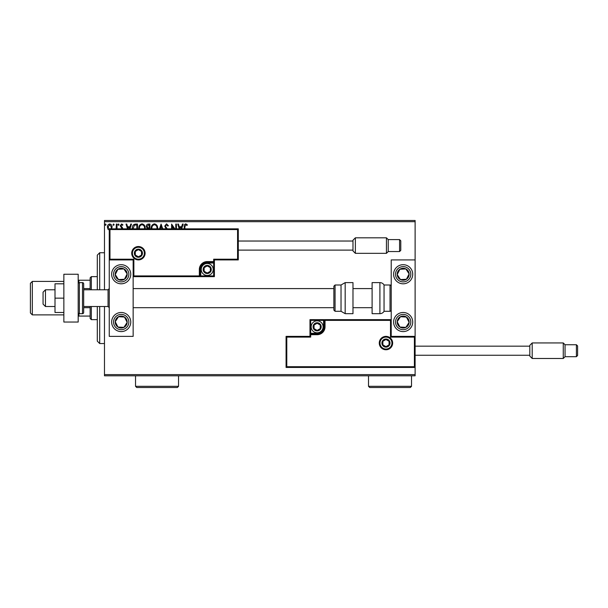 <?xml version="1.0" encoding="UTF-8"?>
<svg xmlns="http://www.w3.org/2000/svg" width="608" height="608" viewBox="0 0 608 608"><rect width="100%" height="100%" fill="white"/><g stroke="black" fill="none" stroke-linecap="round" stroke-linejoin="round"><path stroke-width="0.91" d="M109.729 230.288L107.996 229.284L107.373 227.111C107.35 225.378 108.14 224.329 109.729 223.964C111.317 224.329 112.108 225.378 112.085 227.111L111.462 229.277M116.098 228.851L116.379 224.071L117.017 224.071L117.017 228.851M122.048 228.851L120.24 225.728L121.592 223.964L122.915 224.793L122.55 225.355L121.668 224.717L120.878 225.697L122.497 227.742L122.694 228.851M132.384 228.851L132.354 228.144C132.255 225.735 133.327 224.375 135.554 224.071L137.499 224.071L137.499 228.851M147.326 228.851L146.292 226.442C146.3 225.066 146.961 224.276 148.268 224.071L149.94 224.071L149.94 228.851M159.554 228.851L161.09 224.071L162.724 228.851M162.024 228.851L161.143 226.092L160.254 228.851M175.78 228.851L175.78 224.071L176.419 224.071L176.419 228.851M173.964 228.851L172.239 226.199L172.239 228.851M171.593 228.851L171.593 224.071L174.838 228.851M184.247 228.851L184.247 226.784C183.988 225.272 184.498 224.291 185.774 223.858L187.355 224.823L187.028 225.462L185.782 224.717L184.893 226.868L184.893 228.851M104.477 221.684L104.477 220.484L415.112 220.484L415.112 221.684L104.477 221.684L104.477 289.78M104.477 306.508L104.477 374.612L415.112 374.612L415.112 375.805L104.477 375.805L104.477 374.612M415.112 221.684L415.112 259.912L391.218 259.912L391.218 336.376L415.112 336.376L415.112 259.912M414.398 366.723L415.112 367.445L286.079 367.445L286.079 336.376L286.794 337.098L286.794 366.723L414.398 366.723L414.398 337.098L415.112 336.376L415.112 374.612M179.238 228.851L177.711 224.071L178.41 224.071L179.269 226.754L181.617 226.754L182.476 224.071L183.175 224.071L181.648 228.851M166.159 228.851L164.738 226.123L166.501 223.858L168.378 225.682L167.854 226.108L166.546 224.717L165.376 226.13L167.618 229.421M151.248 228.851L151.225 228.258C151.179 225.864 152.251 224.398 154.432 223.858C156.613 224.382 157.685 225.834 157.654 228.213L157.624 228.851M138.814 228.851L138.784 228.258C138.746 225.864 139.817 224.398 141.991 223.858C144.172 224.382 145.251 225.834 145.221 228.213L145.19 228.851M127.558 228.851L126.023 224.071L126.73 224.071L127.589 226.754L129.937 226.754L130.796 224.071L131.495 224.071L129.96 228.851M119.054 224.664L118.522 225.355L117.982 224.664L118.522 223.964L119.054 224.664M114.122 224.664L113.59 225.355L113.05 224.664L113.59 223.964L114.122 224.664M106.081 224.664L105.549 225.355L105.009 224.664L105.549 223.964L106.081 224.664M180.948 228.851L181.344 227.612L179.542 227.612L179.938 228.851M156.978 228.851L157.016 228.22C157.046 226.313 156.188 225.15 154.455 224.717C152.684 225.15 151.825 226.328 151.871 228.258L151.901 228.851M148.968 228.038L149.294 224.93L148.557 224.93L146.938 226.442L147.942 227.939L148.968 228.038M144.537 228.851L144.575 228.22C144.605 226.313 143.754 225.15 142.014 224.717C140.25 225.15 139.392 226.328 139.43 228.258L139.46 228.851M136.853 228.851L136.853 224.93L134.444 225.142L133.038 228.851M129.261 228.851L129.664 227.612L127.862 227.612L128.258 228.851M110.922 228.851L111.446 227.103L109.729 224.717L108.011 227.103L109.729 229.535M121.205 264.693A9.561 9.561 0 0 1 130.758 274.254A9.561 9.561 0 0 1 121.205 283.807A9.561 9.561 0 0 1 111.644 274.254A9.561 9.561 0 0 1 121.205 264.693M121.205 331.596A9.561 9.561 0 0 0 130.758 322.042A9.561 9.561 0 0 0 121.205 312.482A9.561 9.561 0 0 0 111.644 322.042A9.561 9.561 0 0 0 129.2 327.271A9.561 9.561 0 0 0 126.426 314.04M133.152 259.912L133.152 336.376L109.258 336.376L109.258 259.912L133.152 259.912L133.866 259.198L133.866 275.926L133.152 276.64L200.769 276.64L200.769 275.926L213.674 275.926L213.674 263.021L207.222 263.021A6.452 6.452 0 0 0 200.769 269.473L200.769 275.926L200.055 275.926A0.714 0.714 0 0 1 199.34 276.64L199.34 269.473A7.889 7.889 0 0 1 207.222 261.584L213.674 261.584L213.674 259.198L237.568 259.198L237.568 229.566L238.29 228.851L238.29 259.912L214.396 259.912L214.396 261.584L213.674 261.584L213.674 262.306L207.222 262.306A7.167 7.167 0 0 0 200.055 269.473L200.055 275.926L133.866 275.926M403.165 331.596A9.561 9.561 0 0 1 393.604 322.042A9.561 9.561 0 0 1 403.165 312.482A9.561 9.561 0 0 1 412.726 322.042A9.561 9.561 0 0 1 403.165 331.596M403.165 264.693A9.561 9.561 0 0 0 393.604 274.254A9.561 9.561 0 0 0 403.165 283.807A9.561 9.561 0 0 0 412.726 274.254A9.561 9.561 0 0 0 394.759 269.701A9.561 9.561 0 0 0 395.162 279.475M45.456 306.508L43.062 304.122L43.062 292.174L45.456 289.78L45.456 306.508L55.009 306.508M83.684 306.508L83.684 283.807L83.684 312.482L83.684 306.508L108.057 306.508L108.057 289.78L109.258 288.587M379.985 343.072A5.974 5.974 0 0 0 385.958 349.045A5.974 5.974 0 0 0 391.932 343.072A5.974 5.974 0 0 0 385.958 337.098A5.974 5.974 0 0 0 379.985 343.072M286.079 336.376L309.974 336.376L309.974 334.704A0.714 0.714 0 0 1 310.688 333.99L317.14 333.99A7.167 7.167 0 0 0 324.307 326.823L324.307 320.37A0.714 0.714 0 0 1 325.029 319.648L323.593 319.648L323.593 320.37L310.688 320.37L310.688 333.275L317.14 333.275A6.452 6.452 0 0 0 323.593 326.823L323.593 320.37L325.029 320.37L325.029 326.823A7.889 7.889 0 0 1 317.14 334.704L310.688 334.704L310.688 337.098L286.794 337.098M309.974 334.704L310.688 334.704L310.688 333.99A0.714 0.714 0 0 0 309.974 334.704L309.974 319.648L323.593 319.648M325.029 319.648L391.218 319.648L390.503 320.37L325.029 320.37L325.029 319.648A0.714 0.714 0 0 0 324.307 320.37M286.794 366.723L286.079 367.445M309.974 336.376L310.688 337.098M414.398 337.098L390.503 337.098L391.218 336.376M309.974 319.648L310.688 320.37M144.377 253.224A5.974 5.974 0 0 0 138.404 247.251A5.974 5.974 0 0 0 132.43 253.224A5.974 5.974 0 0 0 138.404 259.198A5.974 5.974 0 0 0 144.377 253.224M237.568 229.566L109.972 229.566L109.972 259.198L109.258 259.912L109.258 228.851L238.29 228.851M214.396 263.021L213.674 263.021L213.674 262.306A0.714 0.714 0 0 0 214.396 261.584L214.396 276.64L200.769 276.64M238.29 259.912L237.568 259.198M214.396 259.912L213.674 259.198M109.972 229.566L109.258 228.851M214.396 276.64L213.674 275.926M210.809 269.473A3.587 3.587 0 0 0 204.121 267.68A3.587 3.587 0 0 0 207.222 273.053A3.587 3.587 0 0 0 210.809 269.473M210.33 269.473L210.33 267.68L207.222 265.886L204.121 267.68L204.121 271.267L207.222 273.053L210.33 271.267L210.33 269.473M201.248 269.473A5.974 5.974 0 0 1 207.222 263.5A5.974 5.974 0 0 1 213.195 269.473A5.974 5.974 0 0 1 207.222 275.447A5.974 5.974 0 0 1 201.248 269.473M204.121 267.68L204.121 271.267L207.222 273.053L210.33 271.267L210.33 267.68L207.222 265.886M320.728 326.823A3.587 3.587 0 0 0 314.04 325.029A3.587 3.587 0 0 0 317.14 330.402A3.587 3.587 0 0 0 320.728 326.823M320.249 326.823L320.249 325.029L317.14 323.236L314.04 325.029L314.04 328.609L317.14 330.402L320.249 328.609L320.249 326.823M311.167 326.823A5.974 5.974 0 0 1 317.14 320.849A5.974 5.974 0 0 1 323.114 326.823A5.974 5.974 0 0 1 317.14 332.796A5.974 5.974 0 0 1 311.167 326.823M314.04 325.029L314.04 328.609L317.14 330.402M320.249 328.609L320.249 325.029M389.546 343.072A3.587 3.587 0 0 0 382.858 341.278A3.587 3.587 0 0 0 385.958 346.651A3.587 3.587 0 0 0 389.546 343.072M389.067 343.072L389.067 341.278L385.958 339.484L382.858 341.278L382.858 344.858L385.958 346.651L389.067 344.858L389.067 343.072M382.858 341.278L382.858 344.858L385.958 346.651M389.067 344.858L389.067 341.278M141.991 253.224A3.587 3.587 0 0 0 135.303 251.431A3.587 3.587 0 0 0 138.404 256.804A3.587 3.587 0 0 0 141.991 253.224M141.512 253.224L141.512 251.431L138.404 249.637L135.303 251.431L135.303 255.018L138.404 256.804L141.512 255.018L141.512 253.224M135.303 251.431L135.303 255.018L138.404 256.804L141.512 255.018L141.512 251.431M116.204 318.774A5.974 5.974 0 0 0 123.903 327.37A5.974 5.974 0 0 0 124.473 317.042A5.974 5.974 0 0 0 116.204 318.774M116.873 319.208L115.239 321.716L117.937 327.043L123.903 327.37L127.163 322.369L124.473 317.042L118.507 316.707L116.873 319.208M115.976 330.045A9.561 9.561 0 0 1 121.205 312.482M115.239 321.716L117.937 327.043L123.903 327.37L127.163 322.369L124.473 317.042L118.507 316.707L115.239 321.716M398.164 318.774A5.974 5.974 0 0 0 405.863 327.37A5.974 5.974 0 0 0 406.433 317.042A5.974 5.974 0 0 0 398.164 318.774M398.833 319.208L397.199 321.716L399.897 327.043L405.863 327.37L409.131 322.369L406.433 317.042L400.467 316.707L398.833 319.208M397.199 321.716L399.897 327.043L405.863 327.37L409.131 322.369L406.433 317.042L400.467 316.707L397.199 321.716M408.166 270.986A5.974 5.974 0 0 0 397.199 274.58A5.974 5.974 0 0 0 406.433 279.254A5.974 5.974 0 0 0 408.166 270.986M407.497 271.419L405.863 268.918L399.897 269.253L397.199 274.58L400.467 279.581L406.433 279.254L409.131 273.919L407.497 271.419M405.863 268.918L399.897 269.253L397.199 274.58L400.467 279.581L406.433 279.254L409.131 273.919L405.863 268.918M126.206 270.986A5.974 5.974 0 0 0 115.239 274.58A5.974 5.974 0 0 0 124.473 279.254A5.974 5.974 0 0 0 126.206 270.986M125.529 271.419L123.903 268.918L117.937 269.253L115.239 274.58L118.507 279.581L124.473 279.254L127.163 273.919L125.529 271.419M129.2 269.025A9.561 9.561 0 0 1 126.426 282.249A9.561 9.561 0 0 1 113.202 279.475M123.903 268.918L117.937 269.253L115.239 274.58L118.507 279.581L124.473 279.254L127.163 273.919L123.903 268.918M379.909 313.675A4.78 4.78 0 0 0 384.051 311.288L384.051 285A4.78 4.78 0 0 0 379.909 282.614L372.104 282.614L372.104 313.675L379.909 313.675L379.909 282.614M384.051 311.288L390.024 311.288A1.193 1.193 0 0 0 391.218 310.095M390.024 311.288L390.024 285A1.193 1.193 0 0 1 391.218 286.201M390.024 285L384.051 285M345.177 313.675L352.982 313.675L352.982 282.614L345.177 282.614L345.177 313.675L341.035 311.288L341.035 285L335.061 285L335.061 311.288L333.868 310.095L333.868 286.201L335.061 285M133.152 307.701L333.868 307.701L333.868 288.587L133.152 288.587M352.982 250.952L352.982 240.198L355.376 237.812L355.376 253.338L352.982 250.952M400.778 250.352L400.778 245.579L400.778 250.352L399.578 251.552L399.578 239.605L388.231 239.605L388.231 251.552L386.437 253.338L386.437 237.812L355.376 237.812M399.578 239.605L400.778 240.798L400.778 245.579M529.811 356.09L529.811 345.336L532.198 342.95L532.198 358.484L529.811 356.09M577.6 350.717L577.6 345.937L577.6 355.498L576.407 356.691L576.407 344.744L565.052 344.744L565.052 356.691L563.266 358.484L563.266 342.95L532.198 342.95M529.811 346.172L415.112 346.172L415.112 350.717M63.855 298.148L55.009 298.148L55.009 312.482L63.855 312.482M55.009 298.148L55.009 283.807L63.855 283.807M63.855 322.042L63.855 274.254L78.189 274.254L78.189 322.042L63.855 322.042M83.684 283.807A1.193 1.193 0 0 0 82.49 282.614L79.382 282.614A1.193 1.193 0 0 0 78.189 283.807M79.382 282.614L79.382 313.675A1.193 1.193 0 0 1 78.189 312.482M83.684 312.482A1.193 1.193 0 0 1 82.49 313.675L82.49 282.614M79.382 313.675L82.49 313.675M99.697 306.508L99.697 343.543L97.303 341.156L97.303 306.508M97.303 289.78L97.303 255.132L99.697 252.746L99.697 289.78M91.329 306.508L91.329 319.648L90.136 318.455L90.136 306.508M90.136 289.78L90.136 277.833L91.329 276.64L91.329 289.78M91.329 319.648L97.303 319.648M91.329 276.64L97.303 276.64M90.136 316.069L78.189 316.069M90.136 307.701L83.684 307.701M90.136 288.587L83.684 288.587M78.189 280.227L78.911 280.227L78.911 282.712M90.136 280.227L78.911 280.227M78.911 313.576L78.911 316.069M30.4 312.96L30.4 283.328L32.315 281.42L32.315 314.876L30.4 312.96M63.855 281.42L32.315 281.42M63.855 314.876L32.315 314.876M178.547 386.316L177.354 387.516L136.732 387.516L135.538 386.316L178.547 386.316L178.547 375.805M135.538 386.316L135.538 375.805M411.525 386.316L410.332 387.516L369.71 387.516L368.516 386.316L411.525 386.316L411.525 375.805M368.516 386.316L368.516 375.805M392.654 343.072A6.688 6.688 0 0 1 385.958 349.76A6.688 6.688 0 0 1 379.27 343.072A6.688 6.688 0 0 1 385.958 336.376A6.688 6.688 0 0 1 392.654 343.072M390.503 337.098L390.503 320.37M317.14 333.275L317.14 334.704M310.688 333.99L310.688 333.275L309.974 333.275M323.593 326.823L325.029 326.823M131.716 253.224A6.688 6.688 0 0 1 138.404 246.529A6.688 6.688 0 0 1 145.099 253.224A6.688 6.688 0 0 1 138.404 259.912A6.688 6.688 0 0 1 131.716 253.224M109.972 259.198L133.866 259.198M207.222 263.021L207.222 261.584M200.769 269.473L199.34 269.473M211.288 269.473A4.058 4.058 0 0 0 207.222 265.407A4.058 4.058 0 0 0 203.163 269.473A4.058 4.058 0 0 0 207.222 273.532A4.058 4.058 0 0 0 211.288 269.473M321.206 326.823A4.058 4.058 0 0 0 317.14 322.757A4.058 4.058 0 0 0 313.082 326.823A4.058 4.058 0 0 0 317.14 330.881A4.058 4.058 0 0 0 321.206 326.823M390.024 343.072A4.058 4.058 0 0 0 385.958 339.006A4.058 4.058 0 0 0 381.9 343.072A4.058 4.058 0 0 0 385.958 347.13A4.058 4.058 0 0 0 390.024 343.072M142.47 253.224A4.058 4.058 0 0 0 138.404 249.158A4.058 4.058 0 0 0 134.345 253.224A4.058 4.058 0 0 0 138.404 257.283A4.058 4.058 0 0 0 142.47 253.224M114.798 317.862A7.646 7.646 0 0 0 117.017 328.442A7.646 7.646 0 0 0 127.604 326.222A7.646 7.646 0 0 0 125.385 315.643A7.646 7.646 0 0 0 114.798 317.862M396.766 317.862A7.646 7.646 0 0 0 398.985 328.442A7.646 7.646 0 0 0 409.564 326.222A7.646 7.646 0 0 0 407.345 315.643A7.646 7.646 0 0 0 396.766 317.862M409.564 270.066A7.646 7.646 0 0 0 398.985 267.847A7.646 7.646 0 0 0 396.766 278.434A7.646 7.646 0 0 0 407.345 280.653A7.646 7.646 0 0 0 409.564 270.066M127.604 270.066A7.646 7.646 0 0 0 117.017 267.847A7.646 7.646 0 0 0 114.798 278.434A7.646 7.646 0 0 0 125.385 280.653A7.646 7.646 0 0 0 127.604 270.066M108.057 306.508L109.258 307.701M372.104 307.701L352.982 307.701M372.104 288.587L352.982 288.587M45.456 289.78L55.009 289.78M83.684 289.78L108.057 289.78M335.061 311.288L341.035 311.288M345.177 282.614L341.035 285M399.578 251.552L388.231 251.552M386.437 253.338L355.376 253.338M352.982 250.116L238.29 250.116M352.982 241.034L238.29 241.034M388.231 239.605L386.437 237.812M576.407 356.691L565.052 356.691M563.266 358.484L532.198 358.484M529.811 355.254L415.112 355.254M576.407 344.744L577.6 345.937M565.052 344.744L563.266 342.95M99.697 252.746L104.477 252.746M99.697 343.543L104.477 343.543"/></g></svg>

